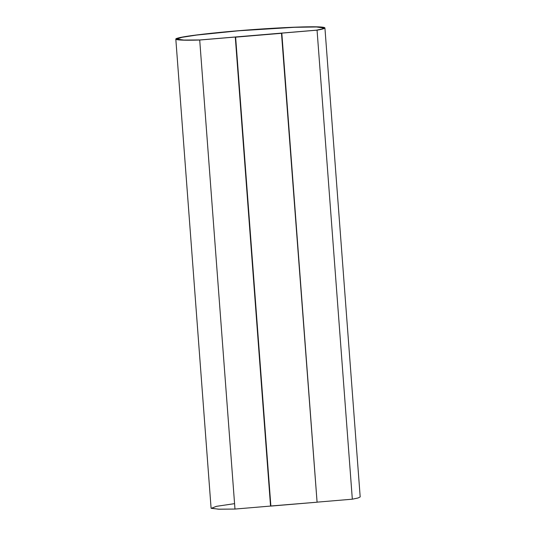 <?xml version="1.0" encoding="UTF-8"?>
<svg xmlns="http://www.w3.org/2000/svg" width="536" height="536" viewBox="0 0 536 536"><rect width="100%" height="100%" fill="white"/><g stroke="black" fill="none" stroke-linecap="round" stroke-linejoin="round"><path stroke-width="0.8" d="M352.072 495.86L352.326 499.19L317.078 502.152L352.326 499.19L358.001 497.998L360.185 496.926L324.916 27.899L322.732 28.971L317.057 30.163L352.326 499.19L317.057 30.163L199.707 40.032L234.976 509.059L270.714 506.051L234.976 509.059L199.707 40.032L183.084 40.153L175.815 39.108L181.014 37.346L195.734 35.075L237.006 30.847L295.028 27.175L317.292 26.847L324.916 27.899M316.428 30.217C326.652 28.509 328.287 26.726 309.105 26.934C290.579 27.061 258.091 29.125 237.173 30.927L196.558 35.081L182.012 37.319L176.759 39.061L182.012 37.319L196.558 35.081L237.173 30.927L196.404 35.054L181.878 37.299L176.759 39.041L183.815 40.066L200.008 39.959L316.428 30.17L321.881 29.011L323.979 27.973L316.468 26.934L294.505 27.256L237.173 30.88L294.505 27.303L316.468 26.981L323.979 28.019M270.546 506.018L235.291 37.091L281.487 33.205L317.084 502.205L270.546 506.018L235.626 37.158L281.487 33.205L235.291 37.091L270.546 506.018M175.815 39.108L211.084 508.135L218.346 509.18L234.976 509.059L219.15 509.2L211.211 508.329L216.504 506.326L234.567 503.652M317.057 30.163C327.556 28.428 329.412 26.599 309.989 26.8C291.242 26.927 258.211 29.018 237.006 30.847C215.479 32.616 187.278 35.664 178.79 37.835C169.497 40.046 183.178 40.569 199.707 40.032L317.057 30.163M316.428 30.17L200.008 39.959C183.794 40.475 170.522 39.945 179.761 37.761C188.203 35.624 215.948 32.622 237.173 30.88C258.084 29.078 290.579 27.014 309.098 26.887C328.28 26.679 326.652 28.462 316.428 30.17M270.881 506.085L317.084 502.205L281.822 33.272L235.626 37.158L270.881 506.085"/></g></svg>
